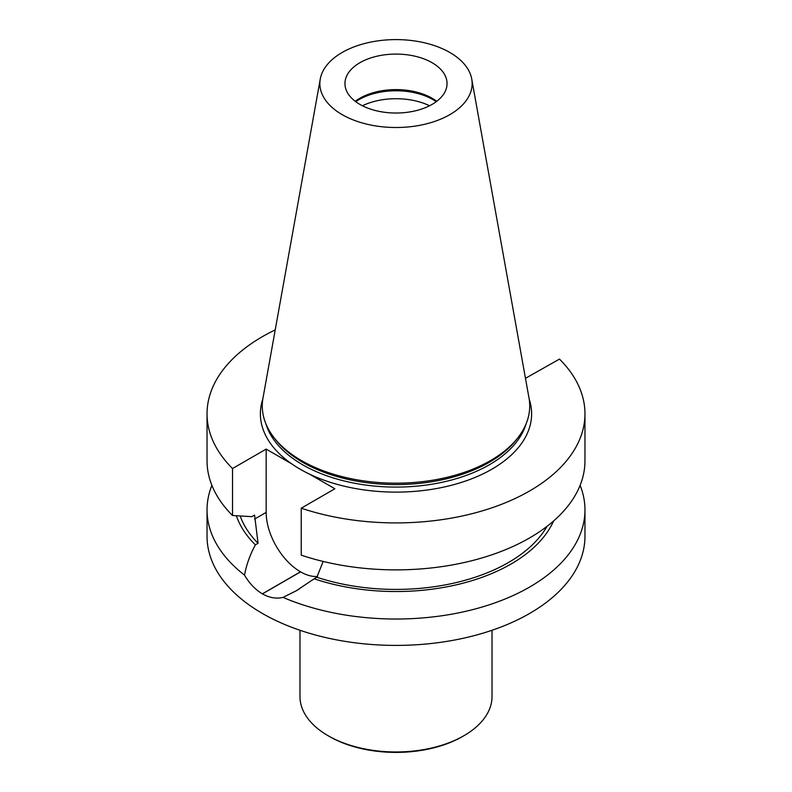 <?xml version="1.0" encoding="UTF-8"?>
<svg xmlns="http://www.w3.org/2000/svg" width="792" height="792" viewBox="0 0 792 792"><rect width="100%" height="100%" fill="white"/><g stroke="black" fill="none" stroke-linecap="round" stroke-linejoin="round"><path stroke-width="1.19" d="M211.89 485.347A188.961 109.098 0 0 0 207.039 509.919L207.039 536.313A188.961 109.098 0 0 0 283.021 623.759A188.961 109.098 0 0 0 480.734 633.828A188.961 109.098 0 0 0 584.961 536.313L584.961 509.919A188.961 109.098 0 0 0 580.11 485.347M301.227 508.197L301.227 555.162A188.961 109.098 0 0 0 490.337 555.311A188.961 109.098 0 0 0 584.961 460.776L584.961 413.81A188.961 109.098 0 0 1 490.337 508.345A188.961 109.098 0 0 1 301.227 508.197L334.877 488.763L309.533 474.141A135.62 78.299 180 0 1 291.515 463.726L266.171 449.104L232.521 468.527A188.961 109.098 0 0 1 207.039 413.81A188.961 109.098 0 0 1 275.22 329.908M584.961 413.81A188.961 109.098 0 0 0 559.479 359.093L525.472 378.319M207.039 413.81L207.039 460.776A188.961 109.098 0 0 0 232.521 515.503L232.521 468.527M240.194 515.978A159.034 91.813 0 0 0 258.063 543.292L254.578 515.087L251.856 516.661L232.521 515.503M547.034 526.343A159.034 91.813 0 0 1 316.859 577.239L323.166 561.449M236.363 515.74A162.697 93.931 0 0 0 255.38 544.846L258.063 543.292M316.859 577.239L314.167 578.784A162.697 93.931 0 0 0 553.568 520.997M207.039 509.919A188.961 109.098 0 0 0 244.53 575.141C246.391 564.884 250.005 554.786 255.38 544.846M314.167 578.784L296.277 590.783L283.021 597.376A188.961 109.098 0 0 0 480.734 607.434A188.961 109.098 0 0 0 584.961 509.919M283.021 597.376C276.368 598.999 269.498 597.831 262.419 593.881A188.961 109.098 180 0 1 262.34 593.832C255.361 589.654 249.421 583.427 244.53 575.141M320.265 79.022L262.993 398.01A133.719 77.2 0 0 0 273.923 437.491L275.477 439.491A132.026 76.22 0 0 0 489.357 462.271A132.026 76.22 0 0 0 516.523 439.491L518.077 437.491A133.719 77.2 0 0 0 529.007 398.01L471.735 79.022A76.141 43.956 0 0 0 396 39.6A76.141 43.956 0 0 0 320.265 79.022A76.141 43.956 0 0 0 363.271 123.245A76.141 43.956 0 0 0 449.836 114.642A76.141 43.956 0 0 0 471.735 79.022M273.923 437.491A133.719 77.2 0 0 0 490.555 460.558A133.719 77.2 0 0 0 518.077 437.491M397.772 113.018A42.006 24.255 0 0 0 394.228 113.018M429.571 105.762A52.252 30.165 0 0 0 362.429 105.762M436.243 101.693A52.252 30.165 0 0 0 355.757 101.693M436.738 101.317A51.054 29.472 0 0 0 355.262 101.317M432.095 104.395A51.054 29.472 0 0 0 447.054 83.556A51.054 29.472 0 0 0 396 54.084A51.054 29.472 0 0 0 344.946 83.556A51.054 29.472 0 0 0 376.467 110.791A51.054 29.472 0 0 0 432.095 104.395M266.171 449.104L266.171 512.384A48.52 28.017 -120 0 0 300.485 571.804L300.564 571.854A48.52 28.017 -120 0 0 317.483 576.467M299.98 630.274L299.98 696.534A96.02 55.44 0 0 0 328.106 735.728L329.383 736.471A94.218 54.401 0 0 0 329.383 736.471A94.218 54.401 0 0 0 462.627 736.471L463.894 735.728A96.02 55.44 0 0 0 492.02 696.534L492.02 630.274M329.373 736.471L328.106 735.728A96.02 55.44 0 0 0 463.894 735.728M291.515 463.726A135.62 78.299 180 0 1 262.825 399.01M529.175 399.01A135.62 78.299 180 0 1 491.901 469.181A135.62 78.299 180 0 1 309.533 474.141M265.884 423.779A132.026 76.22 0 0 0 356.024 483.516A132.026 76.22 0 0 0 489.357 464.765A132.026 76.22 0 0 0 526.116 423.779M254.578 519.077L266.171 512.384M262.34 593.832L300.485 571.804M262.419 593.881L300.564 571.854M296.257 590.753L299.297 589"/></g></svg>
